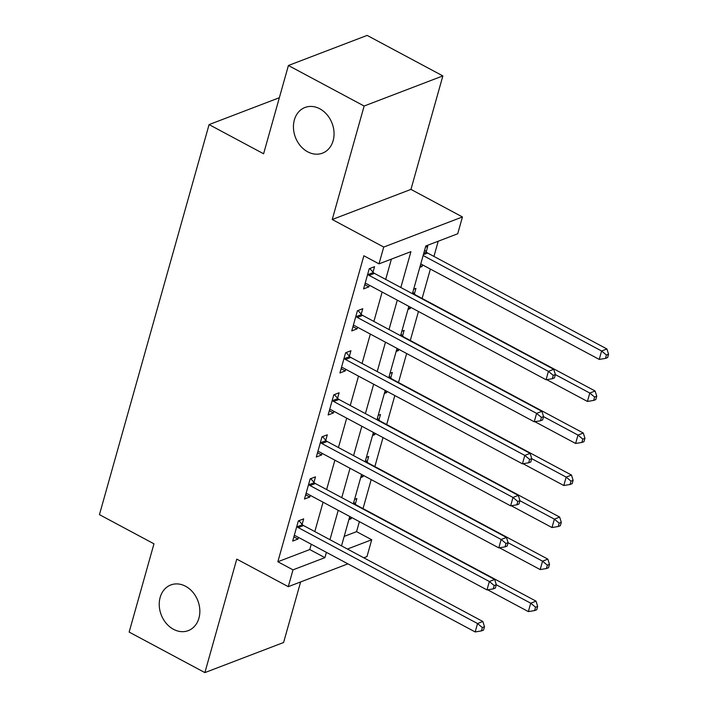<?xml version="1.0" encoding="UTF-8"?>
<svg xmlns="http://www.w3.org/2000/svg" width="708" height="708" viewBox="0 0 708 708"><rect width="100%" height="100%" fill="white"/><g stroke="black" fill="none" stroke-linecap="round" stroke-linejoin="round"><path stroke-width="1.06" d="M185.584 586.268A24.453 19.629 69.1 0 1 199.798 609.597A24.453 19.629 69.1 0 1 188.275 630.624A24.453 19.629 69.1 0 1 173.487 629.306A24.453 19.629 69.1 0 1 159.282 605.986A24.453 19.629 69.1 0 1 170.805 584.95A24.453 19.629 69.1 0 1 185.584 586.268M319.804 108.793A24.453 19.629 69.1 0 1 334.008 132.122A24.453 19.629 69.1 0 1 322.485 153.149A24.453 19.629 69.1 0 1 307.706 151.831A24.453 19.629 69.1 0 1 293.493 128.511A24.453 19.629 69.1 0 1 305.015 107.474A24.453 19.629 69.1 0 1 319.804 108.793M344.176 536.39L356.566 531.646L371.718 539.753L366.992 556.568L363.779 557.789M279.35 97.722L209.081 124.599L99.439 514.645L153.963 543.815L129.148 632.085L204.877 672.6L283.598 642.501L300.617 581.949M209.081 124.599L263.597 153.769L288.413 65.499L367.125 35.4L442.854 75.915L364.133 106.023L332.238 219.507L383.736 247.057L462.448 216.949L457.722 233.764L425.809 245.968L412.401 293.687M332.238 219.507L410.959 189.399L442.854 75.915M410.959 189.399L462.448 216.949M356.566 531.646L359.381 521.637M363.045 508.601L371.196 479.608M374.859 466.572L383.01 437.579M386.674 424.543L394.825 395.542M398.489 382.515L406.64 353.513M410.304 340.477L418.455 311.485M422.118 298.449L430.375 269.067M433.933 256.42L438.199 241.233M288.413 65.499L364.133 106.023M425.464 247.216L427.747 246.34L426.207 251.809M419.791 267.385L422.074 266.509L422.534 264.872M413.649 289.245L415.932 288.368L414.392 293.838M407.976 309.414L410.259 308.546L410.613 307.29M401.834 331.273L404.118 330.397L402.578 335.866M396.161 351.451L398.445 350.575L398.799 349.318M390.019 373.302L392.303 372.435L390.763 377.904M384.347 393.48L386.63 392.604L386.984 391.347M378.205 415.339L380.488 414.463L378.948 419.933M372.532 435.509L374.815 434.641L375.169 433.385M366.39 457.368L368.673 456.492L367.133 461.961M360.717 477.546L363 476.67L363.354 475.413M354.575 499.397L356.859 498.52L355.319 503.999M348.902 519.575L351.186 518.699L351.54 517.442M400.843 287.51L410.914 251.659L379.01 263.863L363.859 255.765L277.855 561.754L309.768 549.55L311.255 544.24M314.812 531.593L323.069 502.211M326.627 489.564L334.884 460.182M338.442 447.527L346.699 418.145M350.256 405.498L358.514 376.116M362.071 363.469L370.328 334.087M373.886 321.441L382.143 292.05M385.701 279.403L391.4 259.128M373.019 272.146L374.559 266.677L369.24 268.713L363.567 288.891L368.886 286.855L369.346 285.209M361.204 314.175L362.744 308.706L357.425 310.741L351.752 330.919L357.071 328.884L357.54 327.238M349.389 356.212L350.929 350.743L345.61 352.77L339.937 372.948L345.256 370.912L345.725 369.275M337.574 398.241L339.114 392.772L333.795 394.807L328.123 414.976L333.441 412.95L333.911 411.304M325.769 440.27L327.3 434.8L321.981 436.836L316.308 457.014L321.627 454.978L322.096 453.332M313.954 482.307L315.485 476.838L310.166 478.865L304.493 499.043L309.812 497.007L310.281 495.37M302.139 524.336L303.67 518.867L298.351 520.902L292.687 541.071L298.006 539.036L298.466 537.399M347.92 563.86L288.271 586.667L236.773 559.116L204.877 672.6M288.271 586.667L292.997 569.851L324.91 557.647L326.397 552.346M277.855 561.754L292.997 569.851M379.01 263.863L383.736 247.057M347.424 549.045L371.718 539.753M408.843 306.343L400.586 335.725M397.029 348.371L388.772 377.753M385.214 390.4L376.957 419.782M373.399 432.429L365.142 461.82M361.584 474.466L353.327 503.848M349.77 516.495L341.513 545.877M329.955 539.7L338.212 510.318M341.769 497.662L350.026 468.28M353.584 455.633L361.841 426.251M365.399 413.605L373.656 384.223M377.214 371.567L385.471 342.185M389.028 329.539L397.285 300.157M309.768 549.55L324.91 557.647M364.762 284.643L368.886 286.855M420.304 265.562L422.074 266.509M349.416 517.752L351.186 518.699M361.23 475.723L363 476.67M373.045 433.685L374.815 434.641M384.86 391.657L386.63 392.604M396.675 349.628L398.445 350.575M408.489 307.599L410.259 308.546M352.947 326.68L357.071 328.884M341.132 368.709L345.256 370.912M329.317 410.737L333.441 412.95M317.503 452.766L321.627 454.978M305.688 494.804L309.812 497.007M293.873 536.832L298.006 539.036M367.7 274.182L368.036 274.562A3.823 3.071 -110.9 0 0 369.098 275.403L548.426 371.346L546.063 379.754L366.735 283.811A3.823 3.071 -110.9 0 0 365.54 283.448L365.107 283.412M369.78 268.509L373.355 272.527A3.823 3.071 -110.9 0 0 374.417 273.376L553.745 369.31L548.426 371.346L553.249 375.364L552.302 378.727L554.426 377.913L555.373 374.55L553.249 375.364M555.373 374.55L553.745 369.31M546.063 379.754L552.302 378.727M420.764 263.925L599.242 359.416L601.605 351.009L606.924 348.973L427.605 253.03A3.823 3.071 69.1 0 1 426.543 252.181L424.658 250.066M606.437 355.027L605.49 358.39L607.614 357.575L608.561 354.212L606.437 355.027L601.605 351.009L423.127 255.517M605.49 358.39L599.242 359.416M606.924 348.973L608.561 354.212M355.885 316.211L356.221 316.591A3.823 3.071 -110.9 0 0 357.283 317.441L536.611 413.384L534.248 421.782L354.92 325.839A3.823 3.071 -110.9 0 0 353.726 325.485L353.292 325.45M357.965 310.538L361.54 314.556A3.823 3.071 -110.9 0 0 362.602 315.405L541.93 411.348L536.611 413.384L541.434 417.401L540.487 420.764L542.611 419.95L543.558 416.587L541.434 417.401M543.558 416.587L541.93 411.348M534.248 421.782L540.487 420.764M344.07 358.248L344.407 358.62A3.823 3.071 -110.9 0 0 345.469 359.469L524.796 455.412L522.433 463.82L343.106 367.877A3.823 3.071 -110.9 0 0 341.911 367.514L341.477 367.479M346.15 352.566L349.725 356.584A3.823 3.071 -110.9 0 0 350.787 357.434L530.115 453.377L524.796 455.412L529.619 459.43L528.672 462.793L530.796 461.979L531.743 458.616L529.619 459.43M531.743 458.616L530.115 453.377M522.433 463.82L528.672 462.793M332.256 400.277L332.592 400.648A3.823 3.071 -110.9 0 0 333.654 401.498L512.981 497.441L510.618 505.848L331.291 409.905A3.823 3.071 -110.9 0 0 330.096 409.543L329.663 409.507M334.335 394.604L337.911 398.622A3.823 3.071 -110.9 0 0 338.973 399.462L518.3 495.405L512.981 497.441L517.805 501.459L516.858 504.822L518.982 504.007L519.929 500.645L517.805 501.459M519.929 500.645L518.3 495.405M510.618 505.848L516.858 504.822M546.691 379.647L587.428 401.445L589.791 393.037L595.109 391.002L415.791 295.068A3.823 3.071 69.1 0 1 414.729 294.218L412.844 292.094M594.623 397.055L593.676 400.418L595.8 399.604L596.747 396.241L594.623 397.055L589.791 393.037L555.355 374.612M593.676 400.418L587.428 401.445M595.109 391.002L596.747 396.241M534.876 421.685L575.622 443.474L577.985 435.075L583.295 433.039L403.976 337.096A3.823 3.071 69.1 0 1 402.914 336.247L401.029 334.132M582.808 439.093L581.861 442.456L583.985 441.642L584.932 438.279L582.808 439.093L577.985 435.075L543.54 416.649M581.861 442.456L575.622 443.474M583.295 433.039L584.932 438.279M523.062 463.713L563.807 485.511L566.17 477.103L571.489 475.068L392.161 379.125A3.823 3.071 69.1 0 1 391.099 378.276L389.214 376.16M570.993 481.121L570.046 484.484L572.17 483.67L573.117 480.307L570.993 481.121L566.17 477.103L531.726 458.678M570.046 484.484L563.807 485.511M571.489 475.068L573.117 480.307M320.45 442.305L320.777 442.686A3.823 3.071 -110.9 0 0 321.839 443.535L501.167 539.469L498.804 547.877L319.476 451.934A3.823 3.071 -110.9 0 0 318.281 451.571L317.848 451.545M322.521 436.632L326.096 440.65A3.823 3.071 -110.9 0 0 327.158 441.5L506.485 537.443L501.167 539.469L505.99 543.487L505.043 546.85L507.167 546.036L508.114 542.682L505.99 543.487M508.114 542.682L506.485 537.443M498.804 547.877L505.043 546.85M511.247 505.742L551.992 527.54L554.355 519.132L559.674 517.097L380.346 421.154A3.823 3.071 69.1 0 1 379.284 420.313L377.399 418.189M559.178 523.15L558.231 526.513L560.355 525.699L561.302 522.336L559.178 523.15L554.355 519.132L519.911 500.706M558.231 526.513L551.992 527.54M559.674 517.097L561.302 522.336M308.635 484.334L308.962 484.715A3.823 3.071 -110.9 0 0 310.033 485.564L489.352 581.507L486.989 589.914L307.67 493.972A3.823 3.071 -110.9 0 0 306.467 493.609L306.033 493.573M310.706 478.661L314.281 482.679A3.823 3.071 -110.9 0 0 315.352 483.529L494.671 579.471L489.352 581.507L494.175 585.525L493.228 588.888L495.352 588.074L496.299 584.711L494.175 585.525M496.299 584.711L494.671 579.471M486.989 589.914L493.228 588.888M499.441 547.771L540.177 569.568L542.54 561.161L547.859 559.134L368.532 463.191A3.823 3.071 69.1 0 1 367.47 462.342L365.585 460.227M547.364 565.179L546.417 568.542L548.541 567.727L549.488 564.373L547.364 565.179L542.54 561.161L508.096 542.735M546.417 568.542L540.177 569.568M547.859 559.134L549.488 564.373M296.82 526.371L297.148 526.743A3.823 3.071 -110.9 0 0 298.218 527.593L477.537 623.536L475.174 631.943L295.856 536A3.823 3.071 -110.9 0 0 294.652 535.637L294.218 535.602M298.891 520.69L302.466 524.708A3.823 3.071 -110.9 0 0 303.537 525.557L482.856 621.5L477.537 623.536L482.36 627.553L481.413 630.917L483.537 630.102L484.484 626.739L482.36 627.553M484.484 626.739L482.856 621.5M475.174 631.943L481.413 630.917M487.626 589.808L528.363 611.606L530.726 603.198L536.045 601.163L356.717 505.22A3.823 3.071 69.1 0 1 355.655 504.37L353.77 502.255M535.549 607.216L534.602 610.579L536.726 609.765L537.673 606.402L535.549 607.216L530.726 603.198L496.281 584.773M534.602 610.579L528.363 611.606M536.045 601.163L537.673 606.402M368.036 274.562L373.355 272.527M369.098 275.403L374.417 273.376M427.605 253.03L423.366 254.65M426.543 252.181L423.765 253.252M356.221 316.591L361.54 314.556M357.283 317.441L362.602 315.405M344.407 358.62L349.725 356.584M345.469 359.469L350.787 357.434M332.592 400.648L337.911 398.622M333.654 401.498L338.973 399.462M415.791 295.068L415.313 295.245M414.729 294.218L413.941 294.519M403.976 337.096L403.498 337.282M402.914 336.247L402.126 336.548M392.161 379.125L391.683 379.311M391.099 378.276L390.312 378.576M320.777 442.686L326.096 440.65M321.839 443.535L327.158 441.5M380.346 421.154L379.869 421.34M379.284 420.313L378.497 420.614M308.962 484.715L314.281 482.679M310.033 485.564L315.352 483.529M368.532 463.191L368.054 463.377M367.47 462.342L366.682 462.643M297.148 526.743L302.466 524.708M298.218 527.593L303.537 525.557M356.717 505.22L356.239 505.406M355.655 504.37L354.867 504.671"/></g></svg>
